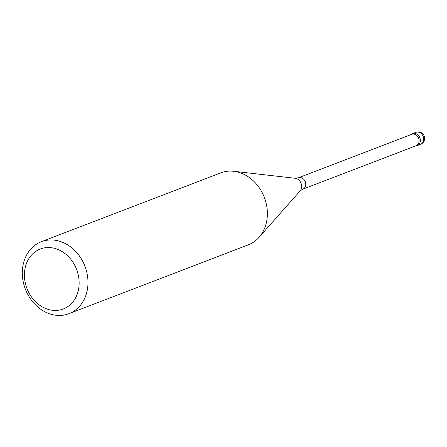<?xml version="1.0" encoding="UTF-8"?>
<svg xmlns="http://www.w3.org/2000/svg" width="447" height="447" viewBox="0 0 447 447"><rect width="100%" height="100%" fill="white"/><g stroke="black" fill="none" stroke-linecap="round" stroke-linejoin="round"><path stroke-width="0.67" d="M411.732 134.307A6.102 5.051 69 0 1 418.638 138.19A6.102 5.051 69 0 1 416.107 145.7L302.753 189.204A6.102 5.051 69 0 0 305.284 181.694A6.102 5.051 69 0 0 298.378 177.811L411.732 134.307M411.106 134.541L411.357 134.34A6.42 5.319 69 0 1 419.834 137.732A6.42 5.319 69 0 1 415.799 145.923L415.481 145.94M68.955 313.677L248.359 244.822A38.537 31.91 -111 0 0 259.02 237.357A38.537 31.91 -111 0 0 267.345 215.443A38.537 31.91 -111 0 0 233.658 171.274A38.537 31.91 -111 0 0 220.74 172.86L41.336 241.715A38.537 31.91 69 0 1 84.941 266.261A38.537 31.91 69 0 1 68.955 313.677A38.537 31.91 69 0 1 22.35 271.094A38.537 31.91 69 0 1 41.336 241.715M24.456 273.486A32.117 26.591 69 0 1 66.62 254.913A32.117 26.591 69 0 1 64.279 308.564A32.117 26.591 69 0 1 24.456 273.486M415.509 145.929A6.42 5.319 -111 0 0 417.174 145.633A6.42 5.319 -111 0 0 419.834 137.732A6.42 5.319 -111 0 0 412.57 133.642A6.42 5.319 -111 0 0 411.134 134.536M298.378 177.811L295.176 178.28A7.415 6.141 69 0 1 301.077 183.309A7.415 6.141 69 0 1 300.054 190.998L302.753 189.204M415.933 132.351L415.933 132.351A6.426 5.319 69 0 1 423.7 139.447A6.426 5.319 69 0 1 420.532 144.342L420.532 144.342A6.426 6.426 0 0 0 424.65 138.626A6.426 6.426 0 0 0 415.933 132.351L412.57 133.642M295.176 178.28L233.658 171.274M300.054 190.998L259.02 237.357M417.174 145.633L420.532 144.342"/></g></svg>
